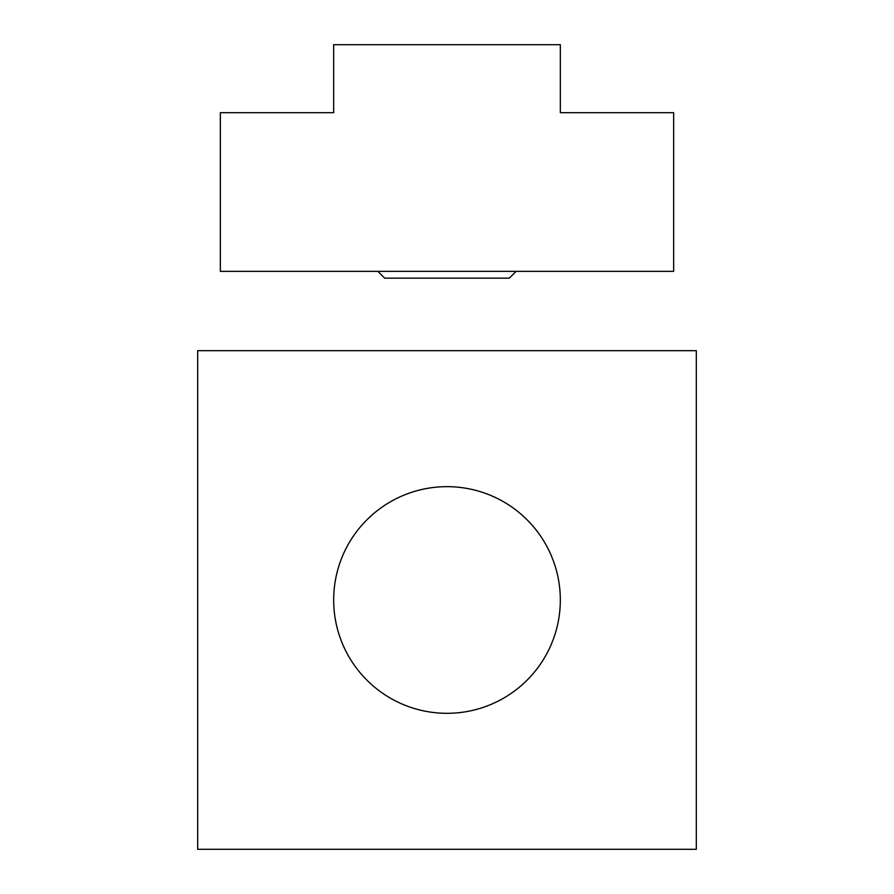 <?xml version="1.0" encoding="UTF-8"?>
<svg xmlns="http://www.w3.org/2000/svg" width="894" height="894" viewBox="0 0 894 894"><rect width="100%" height="100%" fill="white"/><g stroke="black" fill="none" stroke-linecap="round" stroke-linejoin="round"><path stroke-width="1.34" d="M516.129 271.351L509.323 278.146L384.677 278.146L377.871 271.351M333.674 44.7L333.674 112.7L220.349 112.7L220.349 271.351L673.651 271.351L673.651 112.7L560.326 112.7L560.326 44.7L333.674 44.7M696.314 849.3L197.686 849.3L197.686 350.671L696.314 350.671L696.314 849.3M333.674 599.986A113.326 113.326 0 0 0 447 713.311A113.326 113.326 0 0 0 560.326 599.986A113.326 113.326 0 0 0 447 486.66A113.326 113.326 0 0 0 333.674 599.986"/></g></svg>
